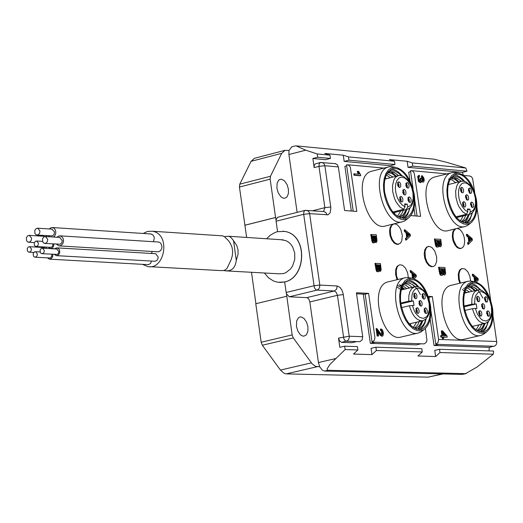 <?xml version="1.0" encoding="UTF-8"?>
<svg xmlns="http://www.w3.org/2000/svg" width="523" height="523" viewBox="0 0 523 523"><rect width="100%" height="100%" fill="white"/><g stroke="black" fill="none" stroke-linecap="round" stroke-linejoin="round"><path stroke-width="0.78" d="M142.38 264.318L147.761 266.58C164.765 270.371 171.263 233.866 152.278 231.225L147.532 231.434L143.204 233.461M151.487 261.049L150.552 263.527L148.342 264.658L49.803 259.173M155.239 253.688L155.71 253.714L158.273 257.192L157.364 260.094L155.174 261.265L56.693 255.669M152.383 251.471L151.337 253.452M158.07 241.999L159.692 242.384L160.868 243.372L161.986 246.536L161.725 248.51L160.796 250.301L159.43 251.439L157.953 251.811L59.557 245.928M150.447 233.931L152.69 234.735L154.01 236.703L154.292 237.841L153.507 241.718M220.307 270.568L223.393 270.574L225.583 269.724L227.145 268.181L231.258 259.441L232.336 255.551L232.663 251.524L232.088 247.562L230.591 243.881L228.525 240.691L224.308 236.586L222.615 235.801L221.131 235.762M52.823 254.296L52.692 256.545L51.274 258.637L49.332 259.147L47.449 257.891M51.855 254.243L51.712 256.531L50.038 257.996L35.218 257.205M54.693 248.889L56.19 247.941L57.994 248.157L59.419 249.772L59.785 251.988L59.164 254.034L57.792 255.368L56.223 255.642L54.34 254.387M56.713 249.007L58.89 251.556L58.439 253.367L57.203 254.426L42.134 253.688M41.847 247.412L42.415 246.895M45.71 247.091L46.612 248.418M43.86 247.529L45.455 248.347M53.902 243.98L53.503 246.51L52.267 248.039L50.352 248.517L48.476 247.255M52.967 243.921L52.568 246.241L51.064 247.366L36.25 246.536M56.883 237.259L58.922 235.925L61.263 236.213L63.1 238.292L63.577 241.155L62.76 243.81L60.485 245.751L58.942 245.888L56.425 244.13M59.602 237.429L62.315 240.613L61.747 242.875L60.197 244.202L45.011 243.443M40.787 236.095L41.572 235.357M45.946 235.631L46.724 236.631M43.494 236.265L44.684 236.566M49.149 228.943L51.169 227.616L52.496 227.551L54.157 228.342L55.163 229.61L55.778 231.545L55.68 233.768L54.738 235.893L53.523 237.05M49.548 236.801L48.678 235.801M51.862 229.12L54.523 231.866L53.993 234.559L52.444 235.88L37.238 235.089M37.381 253.89L37.133 255.708L35.995 256.996L34.453 257.068L33.4 256.048L33.204 253.472L34.472 251.883L35.564 251.7L37.381 253.89M44.298 250.367L44.05 252.191L42.906 253.478L41.363 253.544L40.31 252.524L40.114 249.948L41.382 248.36L42.487 248.177L44.298 250.367M31.406 248.883L31.158 250.7L30.02 251.981L28.484 252.053L27.431 251.033L27.235 248.464L28.504 246.876L29.602 246.693L31.406 248.883M38.421 243.215L38.172 245.032L37.028 246.32L35.486 246.385L34.433 245.365L34.243 242.796L35.512 241.208L36.617 241.025L38.421 243.215M47.73 239.292L47.416 241.567L45.978 243.182L44.05 243.26L42.729 241.979L42.494 238.769L44.082 236.782L45.468 236.553L47.73 239.292M31.57 238.115L31.256 240.39L29.831 241.999L27.902 242.077L26.595 240.802L26.359 237.592L27.935 235.612L29.321 235.383L31.57 238.115M39.957 230.937L39.643 233.219L38.205 234.827L36.277 234.899L34.969 233.624L34.734 230.421L36.316 228.433L37.715 228.205L39.957 230.937M282.91 231.212L284.604 231.408C308.08 234.572 306.615 277.602 284.675 281.989L286.159 292.481L313.833 285.78L319.808 285.068L337.191 285.976L340.002 287.402L341.924 290.108L343.153 293.658L349.331 337.119L348.691 339.434L347.475 340.767L341.571 342.369L339.669 341.055L338.505 338.093L339.826 347.324L344.67 346.193L357.412 346.605L357.895 349.952L345.154 349.554L329.954 364.361L327.15 368.839L327.346 370.068L328.026 370.271L324.587 371.069L322.325 370.173L319.703 366.773L318.442 362.563L309.838 301.934L309.158 299.738L308.145 298.319L306.759 297.639L289.265 296.803L286.467 293.802L286.159 292.481M323.645 211.547L305.138 210.344L307.916 210.782L309.034 211.972L309.636 213.632L303.673 214.312L276.098 221.249L277.569 231.663M276.098 221.249L275.693 217.496L244.914 225.25L246.621 237.442M284.682 282.021L279.668 282.459M251.504 272.287L255.904 303.706M443.033 373.938L428.089 377.142L286.264 373.88L284.113 373.33L280.439 370.075L262.337 345.239L261.18 342.245L292.148 334.91L286.467 293.802M244.914 225.25L239.436 187.044L239.763 184.168L251.079 161.319L254.446 158.292M261.18 342.245L255.78 303.739L286.696 296.266M244.784 225.243L275.569 217.483L270.156 179.147L239.436 187.044M292.148 334.91L293.305 337.917L312.126 363.845L315.454 366.342L319.703 366.773M296.436 326.339L296.652 320.998L298.43 317.794L299.941 316.997L301.241 316.958L304.111 318.54L306.635 322.273L307.929 326.783L307.897 331.275L306.38 334.864L303.771 336.217L301.712 335.674L300.248 334.589L297.731 330.85L296.436 326.339M488.992 350.887L489.312 347.357L434.031 345.494L430.181 319.122M425.415 328.555L426.958 340.342L426.108 342.526L424.127 343.892L421.087 343.788L416.315 344.892L370.349 343.343L363.263 294.103M338.505 338.093L349.279 336.224L362.727 336.707L362.138 339.898L359.87 341.696L356.693 341.584L351.855 342.715L341.571 342.369M357.895 349.952L353.483 354.064L371.971 354.62L371.062 348.331L375.887 347.207L421.8 348.704L422.277 351.979L376.364 350.534L371.971 354.62M422.277 351.979L417.929 356L435.646 356.536L434.744 350.371L439.503 349.279L493.581 351.038L493.3 354.208L439.98 352.535L435.646 356.536M463.345 175.035L462.339 172.387L408.025 167.34L407.136 161.261L389.367 159.574L394.512 161.247L348.481 156.893L348.952 160.182L394.983 164.484L394.512 161.247M394.983 164.484L390.256 165.686L344.18 161.404L343.284 155.2L324.75 153.442L329.961 155.148L317.193 153.939L317.664 157.253L330.438 158.449L329.961 155.148M330.438 158.449L325.646 159.685L312.865 158.495L314.166 167.615L314.277 165.366L315.166 163.941L320.39 162.49L319.187 163.843L318.971 166.379L324.875 165.726L330.882 207.912L330.176 212.756L328.104 214.803L309.636 213.632L319.808 285.068L319.605 287.395L318.657 289.062L316.931 290.121L289.265 296.803M351.319 211.031L344.886 166.327L346.69 165.869M415.118 215.934L414.013 208.389M409.96 180.625L408.725 172.159L410.588 171.688M436.633 256.852L434.718 250.942L431.926 247.451L429.095 246.366L427.298 246.974L426.291 248.026L425.036 251.465L425.382 257.78L426.984 262.043L429.475 265.279L432.076 266.58L433.77 266.357L435.195 265.226L436.659 261.52L436.633 256.852M428.435 246.444L426.618 247.137L424.833 249.726L424.192 253.727L424.702 257.944L426.31 262.206L428.795 265.442L431.403 266.743L433.253 266.527M239.763 184.168L270.476 176.264L281.668 153.37L285.009 150.343L288.99 150.474L291.762 146.832L295.449 145.865M321.638 162.365L323.757 163.333L324.875 165.726L338.348 166.948L337.23 164.568L335.027 163.607M317.664 157.253L312.865 158.495M407.136 161.261L412.261 162.928L465.771 167.981L446.858 162.378L434.077 159.182L296.11 145.871L305.726 150.179L317.193 153.939M343.284 155.2L348.481 156.893M466.307 373.553L462.214 374.403L324.587 371.069M462.214 374.403L465.562 373.644L328.026 370.271M465.562 373.644L476.989 367.061L493.3 354.208M344.67 346.193L345.154 349.554M356.555 293.769L365.159 294.201L368.597 293.377L374.939 337.577L374.311 340.323L372.049 342.114L375.168 342.219L370.349 343.343M362.727 336.707L356.411 292.762L368.597 293.377M428.612 297.365L432.344 296.574L438.607 339.427L438.032 342.539L435.803 344.291L438.79 344.389L434.031 345.494M428.278 296.371L432.344 296.574M489.312 347.357L495 345.873L496.242 344.552L496.83 342.65L492.993 315.846M439.503 349.279L439.98 352.535M375.887 347.207L376.364 350.534M412.261 162.928L412.732 166.144L466.993 171.211L465.771 167.981M474.675 192.216L472.609 178.559L471.419 176.676L469.51 175.97M413.131 189.078L410.444 170.694L412.81 171.126L414.268 173.244L420.616 216.359L410.96 215.613M462.339 172.387L466.993 171.211M412.732 166.144L408.025 167.34M353.208 211.174L346.54 164.817L348.664 165.091L350.305 167.105L356.797 211.449L344.605 210.514L338.348 166.948M348.952 160.182L344.18 161.404M464.019 306.04L471.772 304.216L476.257 303.948L476.917 308.407L472.459 308.681L464.81 310.472M477.715 296.175L479.055 297.208L479.689 298.875L479.571 301.039L478.787 301.823L476.538 298.934L477.715 296.175M487.756 310.721L489.097 311.754L489.724 313.421L489.6 315.578L488.822 316.363L486.586 313.48L487.756 310.721M479.839 310.557L481.186 311.59L481.814 313.257L481.69 315.421L480.905 316.212L478.663 313.323L479.839 310.557M482.742 303.458L484.082 304.491L484.71 306.158L484.592 308.315L483.808 309.1L481.565 306.216L482.742 303.458M485.664 296.58L486.998 297.613L487.626 299.28L487.508 301.431L486.73 302.216L484.494 299.333L485.664 296.58M400.723 303.065L408.711 301.17L413.347 300.902L414.007 305.458L409.404 305.733L401.533 307.596M414.902 292.965L416.301 294.024L416.949 295.724L416.818 297.927L416.001 298.738L414.582 298.032L413.719 296.11L414.902 292.965M425.304 307.831L426.363 308.433L427.343 310.584L427.213 312.787L426.395 313.591L424.983 312.891L424.133 310.976L425.304 307.831M417.047 307.655L418.106 308.256L419.093 310.414L418.956 312.617L418.139 313.434L416.72 312.728L415.863 310.812L417.047 307.655M420.113 300.411L421.505 301.457L422.153 303.163L422.022 305.36L421.205 306.171L419.995 305.7L418.93 303.549L420.113 300.411M423.199 293.39L424.591 294.442L425.238 296.142L425.101 298.339L424.29 299.143L422.878 298.437L422.022 296.528L423.199 293.39M455.873 216.855L466.444 214.253L467.837 211.795L467.418 208.978L469.922 209.18L470.347 212.057L468.954 214.502L456.468 217.581M461.619 187.254L462.633 187.862L463.587 189.96L463.489 192.078L462.724 192.856L461.345 192.157L460.495 190.254L461.619 187.254M471.661 201.989L472.988 203.035L473.622 204.689L473.518 206.807L472.759 207.585L470.484 204.663L471.661 201.989M463.724 201.525L465.065 202.578L465.699 204.232L465.594 206.356L464.829 207.141L463.45 206.435L462.607 204.539L463.724 201.525M466.647 194.628L467.98 195.68L468.608 197.328L468.51 199.446L467.745 200.231L465.47 197.302L466.647 194.628M469.582 187.953L470.909 188.999L471.543 190.653L471.445 192.765L470.687 193.543L468.405 190.62L469.582 187.953M392.76 212.011L403.645 209.305L405.057 206.794L404.639 203.918L407.247 204.127L407.679 207.069L406.266 209.566L393.388 212.769M398.709 181.723L400.095 182.802L400.749 184.488L400.638 186.646L399.84 187.45L398.395 186.737L397.519 184.789L398.709 181.723M409.104 196.785L410.483 197.857L411.137 199.544L411.026 201.701L410.228 202.506L408.796 201.793L407.927 199.851L409.104 196.785M400.827 196.302L402.22 197.374L402.867 199.06L402.756 201.231L401.958 202.035L400.52 201.322L399.644 199.374L400.827 196.302M403.913 189.267L405.292 190.339L405.946 192.019L405.835 194.183L405.037 194.987L403.606 194.275L402.73 192.327L403.913 189.267M407.012 182.455L408.391 183.527L409.045 185.207L408.934 187.365L408.143 188.162L406.711 187.45L405.835 185.508L407.012 182.455M476.473 199.917C473.204 184.305 467.052 175.349 458.011 173.054L454.742 173.525L451.682 175.551L449.192 179.193L447.551 184.188L446.897 189.986L447.172 195.962L448.231 201.885L450.172 208.036L452.97 213.861L456.416 218.732L460.162 222.17L463.829 224.001L467.17 224.354L470.386 223.282C475.897 218.804 477.93 211.017 476.473 199.917M475.91 200.518C477.113 212.756 474.446 220.261 467.902 223.027C458.606 223.086 451.983 214.58 448.034 197.524C446.642 185.018 449.27 177.31 455.925 174.401C462.345 173.276 468.177 178.67 473.433 190.575M414.294 194.693C410.973 178.748 404.599 169.596 395.179 167.242L391.753 167.713L388.543 169.792L385.922 173.531L384.189 178.644L383.483 184.58L383.751 190.699L384.836 196.766L386.857 203.061L389.766 209.017L393.361 213.972L397.264 217.457L401.082 219.294L404.567 219.621L407.927 218.47C413.628 213.855 415.752 205.931 414.294 194.693M413.183 192.163C415.439 205.938 412.81 214.639 405.292 218.261C395.565 218.366 388.681 209.677 384.634 192.203C383.241 179.487 386.013 171.629 392.936 168.628C400.481 167.602 406.868 174.035 412.111 187.92M492.516 308.171C489.365 292.828 483.337 283.996 474.42 281.681L471.151 282.113L468.052 284.107L465.49 287.728L463.757 292.73L463.005 298.581L463.195 304.648L464.176 310.597L466.032 316.768L468.758 322.632L472.158 327.568L475.891 331.072L479.578 332.955L482.945 333.321L486.174 332.262C491.882 327.673 493.993 319.645 492.516 308.171M491.999 309.132C493.097 321.645 490.326 329.261 483.67 331.994C474.485 332.046 467.967 323.652 464.123 306.831C462.724 293.913 465.45 285.976 472.295 283.021C478.898 281.975 484.736 287.565 489.822 299.81M430.442 305.236C427.245 289.572 421.002 280.55 411.712 278.171L408.293 278.609L405.044 280.648L402.344 284.362L400.507 289.487L399.703 295.482L399.873 301.693L400.88 307.786L402.802 314.101L405.639 320.102L409.182 325.129L413.072 328.679L416.916 330.562L420.427 330.902L423.8 329.771C429.71 325.031 431.926 316.86 430.442 305.236M429.2 302.091C431.704 316.552 429.023 325.705 421.139 329.549C411.536 329.64 404.763 321.076 400.827 303.837C399.435 290.696 402.298 282.597 409.431 279.544C417.491 278.739 423.957 285.721 428.821 300.49M486.174 332.262L483.232 334.439L480.866 335.393C463.208 341.173 448.754 284.983 468.281 281.224L470.824 281.034L474.42 281.681M464.718 292.161L465.3 292.932M473.054 326.215L472.87 327.163M480.866 335.393L463.914 339.316C446.178 345.108 431.75 289.029 451.362 285.251L468.281 281.224M470.386 223.282L467.477 225.491L465.15 226.452C447.753 232.349 432.469 176.571 451.898 172.668L454.415 172.459L458.011 173.054M448.473 183.71L448.995 184.39M457.213 217.418L457.069 218.268M465.15 226.452L448.289 230.584C430.821 236.494 415.563 180.834 435.071 176.905L451.898 172.668M407.927 218.47L404.998 220.732L402.507 221.759C384.372 227.904 368.571 170.982 388.844 166.857L391.537 166.634L395.179 167.242M385.32 177.565L386.268 178.748M394.76 212.456L394.479 213.953M402.507 221.759L385.425 225.988C367.218 232.147 351.436 175.349 371.788 171.198L388.844 166.857M423.8 329.771L420.832 331.994L418.302 333.02C399.892 339.041 384.974 281.681 405.351 277.713L408.071 277.51L411.712 278.171M401.697 288.31L402.703 289.592M410.686 323.567L410.359 325.169M418.302 333.02L401.121 337.028C382.633 343.062 367.741 285.826 388.197 281.838L405.351 277.713M419.381 329.752L421.309 328.464L423.565 325.77L424.924 323.077L426.18 318.788M418.681 286.911L416.321 284.264L413.072 281.747L410.686 280.648L407.724 280.165M425.833 319.115L424.415 323.116L422.022 326.594L419.008 328.686L416.458 329.261M404.75 282.538L407.358 281.57L411.15 281.949L415.046 284.074L417.864 286.689M396.669 286.754L401.226 289.945L414.785 286.702L411.679 288.65L409.914 291.599L408.888 295.469L408.711 301.17M397.853 285.623L403.959 289.291M399.141 284.806L402.945 285.793L406.704 288.637M401.86 284.152L405.665 285.133L409.444 287.983M416.681 322.161L413.235 327.62M404.593 283.505L408.398 284.466L412.176 287.33M419.747 320.592L417.557 325.162L414.478 328.13M403.717 283.924L406.463 282.897L409.032 283.028L412.34 284.505L414.929 286.669M422.185 320.834L419.204 325.888L417.524 327.3L415.007 328.379L417.158 327.588L419.433 325.836L422.421 320.815M420.42 294.606L417.838 289.919L413.713 285.29L409.287 282.969L405.841 283.002M481.931 332.183L484.305 330.405L485.86 328.379L488.338 321.723M480.99 290.154L475.675 285.192L473.42 284.126L470.628 283.629M488.011 322.005L486.736 325.659L484.481 329.052L481.631 331.118L479.205 331.7M467.895 285.826L470.354 284.983L473.916 285.421L477.571 287.473L480.225 289.977M462.45 289.526L466.647 292.612M463.6 288.356L469.353 291.971M464.823 287.532L468.451 288.539L472.06 291.331M479.068 324.816L475.943 329.967M467.523 286.905L471.125 287.866L474.701 290.644M482.134 323.116L480.062 327.627L477.12 330.569M466.882 287.186L469.34 286.303L471.805 286.447L474.348 287.513L477.466 290.049M484.514 323.482L481.657 328.431L477.878 330.798M477.872 330.798L479.702 330.091L481.873 328.385L484.729 323.495M482.86 298.064L479.421 292.037L476.375 288.742L472.079 286.395L468.745 286.401M403.586 218.477L406.07 216.587L407.672 214.456L410.143 207.52M402.161 175.833L398.957 172.505L396.506 170.779L394.133 169.72L391.197 169.275M409.803 207.84L408.777 211.181L406.665 214.757L403.933 217.084L400.742 218.045M388.236 171.74L390.799 170.72L394.564 171.014L398.467 173.061L401.311 175.617M385.745 174.617L390.276 177.735M386.902 173.466L393.002 177.042M400.742 210.972L397.441 216.424M388.131 172.642L391.93 173.558L395.721 176.356M403.815 209.252L401.703 213.9L398.657 216.94M387.288 173.061L390.027 172.008L392.57 172.113L395.205 173.152L398.454 175.663M406.208 209.612L403.311 214.672L399.415 217.13M399.415 217.123L401.304 216.378L403.547 214.6L406.449 209.546M398.696 175.61L394.12 172.453L391.518 171.884L389.413 172.119M466.215 223.229L468.549 221.425L470.059 219.392L472.4 212.769M464.594 181.389L462.332 178.892L459.246 176.532L457.004 175.506L454.226 175.048M472.079 213.051L470.733 217.032L468.582 220.235L466.594 221.837L463.568 222.798M451.506 177.323L453.925 176.428L457.468 176.787L460.214 178.134L463.803 181.22M448.512 179.003L452.127 179.964L455.742 182.704M463.221 215.94L460.227 221.085M451.186 178.343L454.775 179.258L458.364 181.965M466.261 214.188L464.274 218.725L461.384 221.693M450.571 178.618L453.029 177.715L455.468 177.84L458.632 179.265L461.123 181.35M468.615 214.613L465.843 219.536L462.116 221.915L464.496 220.843L466.078 219.47L468.85 214.554M461.351 181.298L456.958 178.173L454.461 177.604L452.441 177.82M485.109 323.404L483.134 328.202L480.284 331.549M470.295 286.244L474.766 289.932M469.223 214.456L467.327 219.281L464.529 222.648M453.912 177.657L458.403 181.259M422.846 320.717L420.78 325.633L417.799 329.078M399.278 284.741L404.403 288.971M406.868 209.442L404.88 214.391L401.958 217.862M391.106 171.936L395.97 175.82M416.04 308.348L417.328 310.642L417.164 313.166M415.857 308.832L416.988 310.708L416.792 312.813M478.865 311.27L480.075 313.486L479.944 315.925M478.702 311.741L479.591 315.572M424.303 308.531L425.585 310.812L425.428 313.323M424.127 309.008L425.245 310.871L425.055 312.97M486.789 311.433L487.992 313.65L487.861 316.069M486.625 311.904L487.508 315.722M419.106 301.104L420.394 303.386L420.237 305.909M418.93 301.588L420.054 303.451L419.864 305.556M481.768 304.17L482.977 306.386L482.847 308.812M481.605 304.641L482.494 308.459M413.896 293.665L415.19 295.946L415.033 298.47M413.719 294.148L414.85 296.011L414.661 298.123M422.192 294.089L423.48 296.364L423.323 298.875M422.015 294.567L423.14 296.43L422.95 298.528M476.734 296.887L477.95 299.104L477.826 301.536M476.577 297.358L477.473 301.189M484.69 297.293L485.893 299.502L485.769 301.928M484.527 297.764L485.422 301.575M399.794 197.008L401.108 199.276L400.991 201.78M399.624 197.491L400.768 199.341L400.611 201.433M462.724 202.244L463.96 204.447L463.868 206.86M462.574 202.721L463.515 206.513M408.071 197.498L409.378 199.753L409.261 202.244M407.907 197.975L408.888 201.898M470.661 202.708L471.89 204.898L471.798 207.298M470.51 203.179L471.445 206.951M402.873 189.973L404.187 192.229L404.07 194.726M402.71 190.457L403.848 192.301L403.697 194.379M465.64 195.347L466.876 197.544L466.784 199.949M465.49 195.818L466.431 199.603M397.663 182.435L398.984 184.697L398.872 187.195M397.5 182.919L398.644 184.763L398.493 186.848M405.979 183.168L407.286 185.417L407.175 187.907M405.809 183.645L406.802 187.561M460.613 187.973L461.848 190.169L461.763 192.582M460.462 188.443L461.41 192.235M468.582 188.672L469.811 190.862L469.726 193.262M468.431 189.143L469.373 192.915M404.763 204.755L407.247 204.127M467.536 209.769L469.922 209.18M413.347 300.902L400.834 303.87M476.257 303.948L464.123 306.805M417.073 216.084L414.759 200.25M490.711 300.437L476.943 207.507M372.049 342.114L365.159 294.201M435.803 344.291L430.919 310.852M429.272 299.594L428.952 297.378M276.039 219.948L277.582 217.293M297.123 212.364L288.912 154.54L288.99 150.474M270.476 176.264L270.156 179.147M276.922 188.3L277.112 183.161L278.811 180.082L280.269 179.297L281.596 179.252L284.512 180.86L287.101 184.671L288.428 189.248L288.408 193.569L286.97 197.021L284.414 198.341L282.328 197.799L280.838 196.694L278.243 192.882L276.922 188.3M413.34 274.614L415.072 275.869L413.7 277.066M415.752 275.706L413.222 273.791L413.758 277.484L415.752 275.706L415.072 275.869M412.444 278.256L411.974 273.509L410.372 272.228L410.15 270.698L410.836 270.535L416.131 274.987L416.36 276.543L414.262 278.72M410.372 272.228L411.058 272.065L410.836 270.535M412.876 278.334L413.314 277.903L412.634 278.066M413.314 277.903L412.654 273.346L411.974 273.509M412.654 273.346L411.058 272.065M378.639 265.115L380.058 264.991L378.613 264.906L379.221 268.744L380.149 269.907L380.561 268.927L380.058 264.991M379.378 265.154L379.757 269.803M376.423 264.978L378.044 264.867L376.39 264.769L377.22 269.437L378.122 270.254L378.574 269.09L378.044 264.867M377.358 265.037L377.724 270.156M378.39 271.783L376.867 271.594L376.299 270.744L374.926 263.422L380.411 263.546L381.169 269.79L380.463 271.365L379.083 269.757L378.39 271.783L377.554 271.43L376.567 269.338L375.612 263.259M380.463 271.365L378.959 271.058M374.475 236.291L375.893 236.174L374.442 236.069L375.05 239.9L375.991 241.07L376.397 240.096L375.893 236.174M375.213 236.344L375.599 240.966M372.258 236.135L373.88 236.03L372.226 235.919L373.049 240.573L373.958 241.397L374.409 240.247L373.88 236.03M373.193 236.2L373.559 241.306M374.226 242.927L372.696 242.731L372.134 241.881L370.761 234.572L376.246 234.735L377.005 240.966L376.299 242.528L374.919 240.913L374.226 242.927L373.383 242.567L372.402 240.475L371.441 234.402M376.299 242.528L374.788 242.214M407.41 233.886L409.136 235.16L407.763 236.337M409.816 234.997L407.286 233.055L407.822 236.742L409.816 234.997L409.136 235.16M404.442 231.473L404.22 229.95L404.9 229.78L410.202 234.291L410.431 235.84L406.384 239.959L405.704 240.122L405.462 238.488L406.704 237.318L406.038 232.774L404.442 231.473L405.122 231.31L404.9 229.78M406.384 239.959L406.142 238.318L405.462 238.488M406.142 238.318L407.384 237.148L406.704 237.318M407.384 237.148L406.717 232.604L406.038 232.774M406.717 232.604L405.122 231.31M360.595 174.741L360.72 175.623L360.04 175.793L353.973 175.257L353.777 173.891L359.19 174.133L357.902 171.315L358.615 171.381L360.595 174.741M358.353 174.061L357.216 171.492L357.902 171.315M353.973 175.257L354.659 175.087L354.463 173.714M360.72 175.623L354.659 175.087M377.756 330.438L378.554 335.969L377.155 336.106L376.076 328.647L376.769 328.483L381.051 333.988L382.189 334.655L382.686 334.105L382.215 330.974L381.241 330.333L380.554 330.497L380.424 329.078L381.117 328.915L382.568 330.065L383.457 333.295L382.928 335.792L382.47 336.067L380.6 334.838L377.756 330.438M378.554 335.969L377.155 336.106M377.841 335.943L376.769 328.483M381.803 334.615L381.529 331.137L380.554 330.497M381.241 330.333L381.117 328.915M382.47 336.067L381.783 336.23L379.914 335.001L377.959 331.844M420.884 182.462L419.132 181.324L418.322 176.284L419.341 175.31L419.636 176.656L418.877 177.369L418.818 178.748L420.132 181.004L420.564 181.043L420.943 178.062L421.59 178.271L422.074 180.049L423.074 180.788L423.493 180.324L423.427 178.539L422.218 177.022L422.146 175.695L423.885 178.003L424.199 180.317L423.78 181.841L423.323 182.154L422.355 181.729L421.701 180.566L420.884 182.462L420.211 182.632L418.459 181.494L417.648 176.454L418.668 175.48M420.198 181.03L420.27 178.232L420.943 178.062M422.695 180.742L422.662 178.421L421.545 177.192L421.473 175.865L422.146 175.695M422.218 177.022L421.545 177.192M423.323 182.154L421.558 181.749M442.811 332.197L443.314 335.655L445.923 335.746L442.811 332.197M441.968 330.837L442.615 330.863L447.093 336.041L447.257 337.145L443.517 337.008L443.733 338.499L443.053 338.656L442.406 338.636L442.183 337.139L440.804 337.093L440.601 335.733L442.667 335.629L441.968 330.837L441.288 330.994L441.961 335.603M440.804 337.093L441.484 336.936L441.281 335.576M447.257 337.145L443.543 337.191M443.733 338.499L442.406 338.636M443.086 338.479L442.863 336.982L442.183 337.139M442.863 336.982L441.484 336.936M442.974 333.321L445.073 335.72M442.746 268.979L444.452 268.881L442.72 268.776L443.327 272.476L444.432 273.601L444.929 272.673L444.452 268.881M444.74 273.392L444.053 273.562L443.779 269.044M440.091 268.822L442.04 268.737L440.059 268.619L440.902 273.111L441.987 273.908L442.543 272.803L442.04 268.737M441.366 268.9L441.608 273.875M442.275 275.379L440.562 275.196L439.908 274.372L438.496 267.312L444.923 267.495L445.629 273.509L444.772 275.006L443.824 274.608L443.131 273.451L442.275 275.379L441.235 275.033L440.124 273.013L439.17 267.148M444.772 275.006L442.981 274.575M438.607 240.763L440.314 240.672L438.575 240.554L439.183 244.241L440.301 245.379L440.791 244.45L440.314 240.672M439.64 240.835L439.921 245.339M435.953 240.58L437.901 240.502L435.921 240.371L436.764 244.856L437.849 245.653L438.398 244.561L437.901 240.502M437.221 240.672L437.47 245.62M438.143 247.124L436.417 246.941L435.77 246.111L434.358 239.063L440.784 239.299L441.49 245.294L440.634 246.778L439.68 246.379L438.987 245.209L438.143 247.124L437.097 246.778L435.986 244.751L435.031 238.893M440.634 246.778L438.836 246.34M469.491 238.292L471.131 239.521L469.837 240.658M471.805 239.357L469.366 237.462L469.896 241.07L471.805 239.357L471.131 239.521M466.614 235.919L466.392 234.422L467.059 234.258L472.164 238.665L472.393 240.181L468.536 244.221L467.863 244.385L467.627 242.783L468.804 241.633L468.15 237.187L466.614 235.919L467.281 235.755L467.059 234.258M468.536 244.221L468.294 242.62L467.627 242.783M468.294 242.62L469.477 241.469L468.804 241.633M469.477 241.469L468.817 237.024L468.15 237.187M468.817 237.024L467.281 235.755M475.381 278.177L477.028 279.387L475.734 280.55M477.695 279.23L475.263 277.36L475.793 280.975L477.695 279.23L477.028 279.387M474.557 281.688L474.047 277.085L472.504 275.83L472.282 274.333L472.955 274.17L478.061 278.53L478.284 280.053L476.401 282.06M472.504 275.83L473.178 275.667L472.955 274.17M475.015 281.747L475.374 281.387L474.701 281.544M475.374 281.387L474.714 276.922L474.047 277.085M474.714 276.922L473.178 275.667M309.838 301.934L337.4 295.305L343.833 338.727L344.762 340.283L346.161 341.205L356.693 341.584M277.582 217.287L305.138 210.344L303.987 211.397L303.628 213.933L314.356 287.591L315.526 289.369L316.65 290.075L334.334 290.997L336.603 289.18L337.191 285.976M264.409 272.999L268.515 277.824L273.601 281.06L277.968 282.296L284.551 281.982C306.491 277.595 307.955 234.566 284.479 231.401L277.452 231.689L275.046 232.474L270.267 235.232L266.619 238.763M281.099 239.717L286.009 240.672L288.611 242.188L290.893 244.359L292.71 247.026L294.73 253.034L294.743 259.513L292.527 266.096L290.625 268.887L285.872 272.673L283.368 273.588L278.929 273.797L225.557 270.862C231.872 271.215 235.442 267.698 236.272 260.304L238.03 254.44L238.03 249.896L236.788 245.575L233.533 240.685L236.272 260.304M233.533 240.685L231.428 237.965L229.689 236.658L228.525 236.252L225.008 236.553M223.818 270.489L225.557 270.862M459.822 283.237L458.566 279.321L458.285 274.222L459.227 270.875L460.358 269.404L461.704 268.704L462.378 268.541L461.025 269.24L459.9 270.711L458.959 274.059L459.24 279.164L460.495 283.074M455.814 228.741L453.951 230.728L453.343 232.362L452.99 236.285L453.631 240.292L456.422 245.987L458.933 248.072L461.227 248.366L459.449 248.588L457.004 247.425L454.611 244.47L452.964 240.456L452.317 236.448L452.676 232.526L453.278 230.891L455.147 228.904M397.068 279.707L395.597 274.457L395.767 269.312L397.094 266.318L399.807 264.775L398.402 265.501L397.225 266.992L396.238 270.384L396.486 275.569L397.755 279.544M398.755 244.176L396.872 244.398L394.224 243.097L391.681 239.848L390.034 235.54L389.511 231.29L390.158 227.244L391.975 224.622L393.819 223.909L391.629 225.518L390.354 229.002L390.714 235.37L392.361 239.678L394.904 242.927L397.558 244.228L400.278 243.345L401.801 240.848L402.311 235.376L400.814 229.623L399.605 227.387L397.395 224.923L395.878 224.073L393.819 223.909M470.589 281.021L469.902 276.477L467.902 271.94L465.058 269.044L462.378 268.541M461.227 248.366L463.117 247.091L464.143 245.117L464.685 241.606L464.306 237.769L463.286 234.435L461.632 231.421L459.619 229.349L457.043 228.44M408.326 277.53L407.633 272.882L405.56 268.234L402.605 265.285L399.807 264.775M494.013 346.278L438.79 344.389M438.607 339.427L496.798 341.512M421.087 343.788L375.168 342.219M475.315 308.335L477.388 314.042L480.676 318.697L482.533 320.154L486.017 321.05L489.005 319.468L490.228 317.696L491.607 312.577L491.424 306.687L489.842 300.712L486.887 295.358L485.096 293.442L481.546 291.592L478.284 292.259L475.701 295.639L474.943 298.162L474.623 303.87M471.772 304.216L471.909 298.613L472.884 294.815L474.57 291.932L477.551 290.03L464.47 293.128M472.217 326.404L485.298 323.364C479.689 323.593 475.414 318.703 472.459 308.681M412.34 305.38L414.471 311.211L416.053 313.833L419.806 317.454L423.44 318.376L426.565 316.768L427.847 314.957L429.311 309.734L429.154 303.713L427.539 297.613L424.486 292.141L422.623 290.18L418.936 288.291L417.204 288.297L415.524 288.971L414.013 290.357L412.81 292.416L412.006 294.992L411.64 300.817M409.221 323.914L422.761 320.736C416.903 320.998 412.451 315.997 409.404 305.733M470.347 212.057L473.138 210.416L474.714 207.624L475.531 203.8L475.342 198.139L474.302 193.693L472.426 189.3L469.896 185.698L467.117 183.475L464.522 182.769L462.09 183.468L460.05 185.743L458.789 189.359L458.462 193.667L458.972 198.106L460.345 202.787L462.522 207.049L465.176 210.168L467.837 211.795M466.444 214.253L462.692 211.841L459.109 206.945L457.684 203.839L455.932 197.321L455.638 191.17L456.886 185.6L458.089 183.508L459.586 182.069L461.26 181.318L448.27 184.573M456.481 217.601L468.954 214.502M407.679 207.069L410.601 205.395L412.261 202.551L413.131 198.648L412.967 192.863L411.908 188.326L409.98 183.835L407.358 180.154L404.469 177.885L401.762 177.153L399.219 177.866L397.081 180.18L395.741 183.874L395.381 188.273L395.885 192.797L397.29 197.589L399.546 201.943L402.292 205.127L405.057 206.794M403.645 209.305L399.755 206.846L396.048 201.852L394.571 198.681L392.78 192.039L392.492 185.77L393.806 180.082L395.068 177.938L396.63 176.46L398.376 175.682L384.921 179.088M393.414 212.796L406.266 209.566M428.089 377.142L442.255 373.919M317.16 366.708L286.264 373.88M306.759 297.639L334.334 290.997L336.237 292.357L337.4 295.305L343.323 294.599M318.442 362.563L335.446 358.615M323.567 211.54L324.868 207.657L312.728 210.717M330.778 206.984L324.868 207.657L318.971 166.379L314.166 167.615M305.726 150.179L288.912 154.54M293.305 337.917L262.337 345.239M280.439 370.075L311.362 362.884M281.668 153.37L251.079 161.319M414.092 275.229L414.772 275.065M380.424 269.672L379.796 269.829M380.561 268.927L379.875 269.09M378.423 269.966L377.737 270.136M378.574 269.09L377.887 269.26M375.54 267.698L376.227 267.528M379.691 270.953L379.005 271.123M377.554 271.43L376.867 271.594M376.985 270.581L376.299 270.744M376.567 269.338L375.88 269.502M376.259 240.841L375.638 240.998M376.397 240.096L375.71 240.266M374.259 241.116L373.572 241.286M374.409 240.247L373.723 240.417M371.376 238.834L372.062 238.665M375.527 242.116L374.841 242.28M373.383 242.567L372.696 242.731M372.814 241.711L372.134 241.881M372.402 240.475L371.716 240.639M408.156 234.513L408.836 234.343M357.81 172.969L358.49 172.793M382.686 334.105L381.999 334.269M382.215 330.974L381.529 331.137M380.6 334.838L379.914 335.001M379.234 332.667L378.541 332.831M378.24 331.039L377.854 331.131M417.648 176.454L418.322 176.284M422.355 181.729L421.682 181.899M419.132 181.324L418.459 181.494M444.929 272.673L444.256 272.829M442.334 273.64L441.654 273.804M442.543 272.803L441.863 272.967M439.098 271.43L439.778 271.267M443.824 274.608L443.144 274.771M441.235 275.033L440.562 275.196M440.588 274.209L439.908 274.372M440.124 273.013L439.451 273.176M440.601 245.169L439.921 245.333M440.791 244.45L440.118 244.62M438.189 245.398L437.516 245.562M438.398 244.561L437.725 244.725M434.959 243.169L435.633 243.005M439.68 246.379L439.006 246.542M437.097 246.778L436.417 246.941M436.444 245.947L435.77 246.111M435.986 244.751L435.306 244.914M470.19 238.887L470.857 238.723M476.08 278.766L476.754 278.602M323.717 211.547L325.881 212.495L327.038 214.933M220.307 270.574L149.924 266.697M222.608 235.86L152.278 231.225M155.71 253.714L57.197 247.889M50.823 248.543L54.797 248.778M158.678 242.038L60.237 235.86M151.055 233.971L52.496 227.551M40.081 251.955L35.564 251.7M57.046 249.026L42.487 248.177M29.242 252.197L33.76 252.452M44.194 247.549L29.602 246.693M42.481 241.378L36.617 241.025M60.027 237.455L45.468 236.553M28.857 242.26L34.322 242.587M43.912 236.291L29.321 235.383M52.28 229.146L37.715 228.205M320.39 162.49L335.603 163.66M470.066 176.016L463.953 175.46M447.008 173.898L411.699 170.655M347.808 164.778L383.947 168.105M485.298 323.364C490.646 321.115 492.79 315.572 491.744 306.746L490.228 300.83L486.56 294.207L482.311 290.67L479.486 289.879L477.551 290.03M422.761 320.736C428.285 318.415 430.534 312.767 429.494 303.778L427.964 297.79L424.205 291.01L419.76 287.349L416.798 286.539L414.785 286.702M469.412 214.417C474.596 212.246 476.675 206.846 475.662 198.217L474.06 192.085L470.21 185.312L465.96 181.893L463.182 181.154L461.26 181.318M406.783 209.468C411.823 208.239 414 202.728 413.307 192.954L411.666 186.665L407.757 179.84L403.325 176.277L400.376 175.506L398.376 175.682M254.459 158.286L285.022 150.33M418.524 175.506L419.198 175.336M283.27 239.861L228.518 236.252"/></g></svg>
